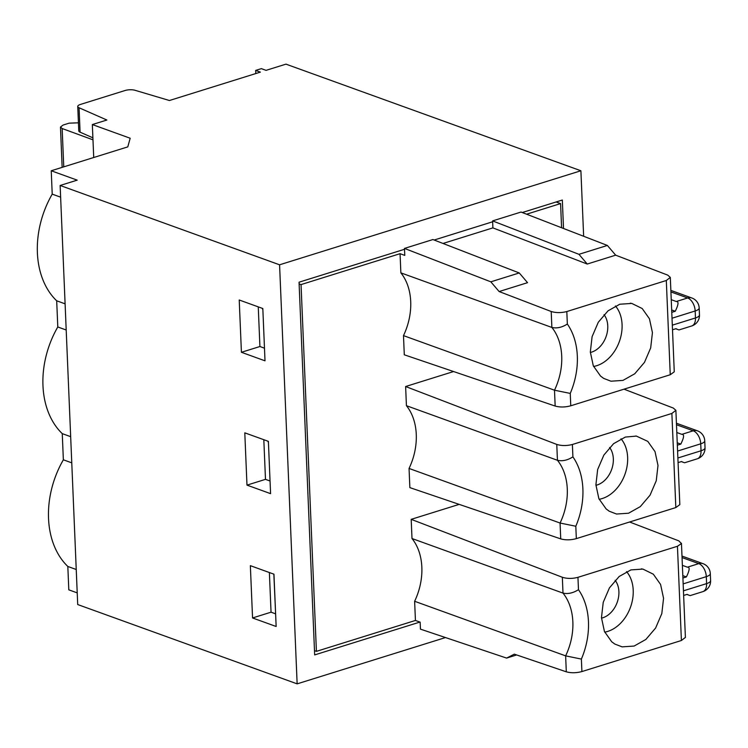 <?xml version="1.0" encoding="UTF-8"?>
<svg xmlns="http://www.w3.org/2000/svg" width="748" height="748" viewBox="0 0 748 748"><rect width="100%" height="100%" fill="white"/><g stroke="black" fill="none" stroke-linecap="round" stroke-linejoin="round"><path stroke-width="1.12" d="M65.104 303.838L56.689 300.799A83.187 61.102 -70.1 0 1 52.22 194.134L51.238 170.768L77.194 180.146L60.139 185.476L77.708 604.543L297.143 683.859L279.574 264.801L580.897 170.759L285.96 64.141L266.064 70.349L261.342 68.638L255.657 70.415L260.379 72.126L169.413 100.513L135.051 90.293A7.396 2.44 -2.4 0 0 125.075 90.508L80.419 104.449A7.396 2.44 -2.4 0 0 77.745 106.459L78.774 130.863A7.396 2.44 -2.4 0 0 80.083 132.172L92.902 137.828M77.745 106.459A7.396 2.44 -2.4 0 0 79.064 107.768L80.083 132.172M92.986 139.829L62.149 128.525L60.466 127.057L63.113 125.047L69.153 123.158L78.437 122.812M51.238 170.768L127.786 146.879L130.18 138.24L92.341 124.561L106.871 120.026L79.064 107.768M587.245 264.044L492.895 227.888L492.605 220.912L578.952 254.32L587.245 264.044L615.669 255.171L667.749 275.124L670.311 277.396L666.309 280.5L566.816 311.551C561.215 312.963 556.007 312.945 551.201 311.505L499.122 291.542L527.546 282.669L519.252 272.955L490.828 281.828L499.122 291.542M443.012 243.455L492.895 227.888M685.402 637.399L681.4 640.503L581.907 671.564C576.306 673.041 571.098 673.135 566.301 671.816L514.315 654.154L506.602 658.09L420.441 629.133L420.152 622.158L415.43 620.457L316.413 651.358L314.487 650.657M566.816 311.551L567.339 324.034C562.01 327.446 556.858 328.578 551.874 327.446L551.201 311.505M570.247 393.411L570.761 405.79C565.17 407.305 559.971 407.389 555.166 406.052L554.502 390.204L570.247 393.411A66.553 48.882 109.9 0 0 567.339 324.034M570.761 405.79L670.264 374.739L674.266 371.803L670.311 277.396M555.166 406.052L404.294 354.795L403.49 335.618L554.502 390.204A55.455 40.738 109.9 0 0 551.874 327.446L400.863 272.861L400.058 253.684L404.771 255.395L404.481 248.42L490.828 281.828M619.783 304.23L631.789 303.426L642.205 308.531L649.451 318.788L652.434 332.626L650.676 347.932L644.467 362.387L634.734 373.785L622.981 380.395L610.976 381.2L603.711 378.404L600.56 376.085L593.304 365.837L590.331 351.999L592.089 336.694L598.297 322.238L608.03 310.841L619.783 304.23M593.575 366.455A34.801 25.563 109.9 0 0 596.689 365.707A34.801 25.563 109.9 0 0 619.999 339.657A34.801 25.563 109.9 0 0 615.436 305.969M590.359 352.467A22.188 16.297 109.9 0 0 591.584 352.14A22.188 16.297 109.9 0 0 606.291 336.011A22.188 16.297 109.9 0 0 604.019 314.656M595.922 485.302A22.188 16.297 109.9 0 0 597.156 484.975A22.188 16.297 109.9 0 0 611.864 468.837A22.188 16.297 109.9 0 0 609.592 447.491M599.148 499.281A34.801 25.563 109.9 0 0 602.252 498.533A34.801 25.563 109.9 0 0 625.562 472.493A34.801 25.563 109.9 0 0 621.008 438.805M628.544 513.221L616.539 514.035L609.265 511.23L606.123 508.921L598.877 498.673L595.904 484.835L597.652 469.529L603.87 455.074L613.594 443.676L625.356 437.066L636.398 436.093L647.777 441.367L655.024 451.624L657.997 465.452L656.248 480.768L650.031 495.213L640.307 506.62L628.544 513.221M681.278 461.61L684.579 462.769L697.258 458.814A11.089 6.573 -107.3 0 0 701.026 450.782L700.736 443.816A11.089 6.573 -107.3 0 0 693.228 430.792L676.482 424.742M683.018 462.236L681.54 461.525L678.071 462.61M676.809 432.522L681.849 434.345C684.439 434.186 684.093 437.43 680.811 444.097L677.239 442.807M268.42 442.087L270.168 483.919M268.111 441.975L268.289 441.32M624.019 389.175L673.322 408.062L675.874 410.325L671.882 413.438L572.388 444.49C566.788 445.901 561.58 445.883 556.774 444.434L405.622 386.52L453.606 371.541M572.388 444.49L572.903 456.869C567.582 460.272 562.421 461.413 557.438 460.282L556.774 444.434M575.81 526.246L576.334 538.625C570.733 540.14 565.535 540.224 560.729 538.878L560.065 523.039L575.81 526.246A66.553 48.882 109.9 0 0 572.903 456.869M576.334 538.625L675.827 507.574L679.829 504.638L675.883 410.325M677.342 445.182L680.811 444.097M246.98 485.125L244.792 432.83L268.382 441.357L270.58 493.652L246.98 485.125L265.484 479.356L263.82 439.712M265.484 479.356L269.738 480.889M406.426 405.697A55.455 40.738 -70.1 0 1 409.053 468.444L560.065 523.039A55.455 40.738 109.9 0 0 557.438 460.282L406.426 405.697L405.622 386.52M560.729 538.878L409.857 487.621L409.053 468.444M70.667 436.673L62.262 433.634A83.187 61.102 -70.1 0 1 57.792 326.969L56.689 300.799M57.792 326.969L66.198 330.008M262.847 309.251L264.605 351.093M262.539 309.139L262.726 308.494M675.715 328.774L679.016 329.933L691.685 325.978A11.089 6.573 -107.3 0 0 695.462 317.956L695.173 310.981A11.089 6.573 -107.3 0 0 687.655 297.966L670.919 291.916M677.454 329.401L675.977 328.69L672.508 329.774M671.246 299.686L676.285 301.509C678.875 301.351 678.53 304.604 675.248 311.262L671.676 309.971M241.417 352.289L239.22 299.995L262.819 308.522L265.007 360.826L241.417 352.289L259.911 346.52L258.256 306.876M259.911 346.52L264.175 348.063M671.779 312.346L675.248 311.262M419.899 622.074L314.665 654.911L299.05 282.202L404.518 249.28M434.158 240.033L492.642 221.782M522.282 212.526L562.328 200.034L563.515 228.477M400.863 272.861A55.455 40.738 -70.1 0 1 403.49 335.618M492.605 220.912L521.038 212.049L607.376 245.447L615.669 255.171M561.589 227.738L560.579 203.587L526.592 214.199M560.579 203.587L556.11 201.969M400.058 253.684L301.042 284.586L299.116 283.894M279.574 264.801L60.139 185.476M52.22 194.134L60.635 197.173M516.653 654.949L506.602 658.09M404.481 248.42L432.914 239.547L519.252 272.955M607.376 245.447L578.952 254.32M252.553 617.96L250.356 565.656L273.955 574.193L276.143 626.487L252.553 617.96L271.047 612.182L269.383 572.538M77.212 592.874L68.807 589.835L67.825 566.46A83.187 61.102 -70.1 0 1 63.356 459.805L62.262 433.634M92.341 124.561L93.724 157.51M630.919 569.901L642.925 569.088L653.341 574.202L660.587 584.45L663.56 598.288L661.812 613.594L655.603 628.049L645.87 639.447L634.117 646.057L622.112 646.861L614.828 644.056L611.686 641.756L604.44 631.499L601.467 617.67L603.225 602.355L609.433 587.9L619.157 576.502L630.919 569.901M459.169 504.376L411.194 519.346L562.337 577.269C567.143 578.774 572.351 578.793 577.952 577.325L677.445 546.274L681.4 543.59L678.894 540.898L629.592 522.001M411.194 519.346L411.998 538.523L563.001 593.117C567.91 594.202 573.062 593.071 578.475 589.695L577.952 577.325M578.475 589.695A66.553 48.882 109.9 0 1 581.383 659.082L565.638 655.865L414.626 601.28L415.43 620.457M686.851 594.436L690.152 595.604L702.821 591.649A11.089 6.573 -107.3 0 0 706.598 583.618L706.308 576.643L683.158 583.889M688.59 595.071L687.113 594.361L683.644 595.445M682.382 565.357L687.421 567.18C690.011 567.012 689.656 570.266 686.384 576.923L682.812 575.633M682.905 578.008L686.384 576.923M255.788 73.556L255.657 70.415M63.356 459.805L71.761 462.844M76.24 569.499L67.825 566.46M297.143 683.859L445.509 637.558M580.897 170.759L583.646 236.265M301.042 284.586L316.413 651.358M411.998 538.523A55.455 40.738 -70.1 0 1 414.626 601.28M601.495 618.138A22.188 16.297 109.9 0 0 602.72 617.811A22.188 16.297 109.9 0 0 617.427 601.673A22.188 16.297 109.9 0 0 615.155 580.326M604.711 632.116A34.801 25.563 109.9 0 0 607.815 631.368A34.801 25.563 109.9 0 0 631.134 605.328A34.801 25.563 109.9 0 0 626.572 571.631M275.741 616.754L273.852 574.155M271.047 612.182L275.311 613.725M63.758 166.86L62.149 128.525M670.255 374.739L666.309 280.5M677.875 457.991L701.026 450.782A11.089 3.665 -2.4 0 0 705.037 447.762L704.738 440.787A11.089 3.665 177.6 0 1 700.736 443.816L677.585 451.053M704.738 440.787A11.089 11.089 0 0 0 697.435 430.829A11.089 8.144 109.9 0 0 697.435 430.82A11.089 8.144 109.9 0 0 693.228 430.792L681.849 434.345M675.827 507.574L671.882 413.438M672.312 325.165L695.462 317.956A11.089 3.665 -2.4 0 0 699.464 314.927L699.174 307.961A11.089 3.665 177.6 0 1 695.173 310.981L672.022 318.227M699.174 307.961A11.089 11.089 0 0 0 691.872 297.994A11.089 8.144 109.9 0 0 691.863 297.994A11.089 8.144 109.9 0 0 687.655 297.966L676.285 301.509M681.4 640.503L677.445 546.274M581.383 659.082L581.907 671.564M566.301 671.816L565.638 655.865A55.455 40.738 109.9 0 0 563.001 593.117L562.337 577.269M681.989 556.063L702.998 563.655A11.089 8.144 109.9 0 0 698.791 563.627L682.054 557.578M683.448 590.827L706.598 583.618A11.089 3.665 -2.4 0 0 710.6 580.598A11.089 11.089 0 0 1 702.821 591.649M702.998 563.655A11.089 11.089 0 0 1 710.31 573.623A11.089 3.665 177.6 0 1 706.308 576.643A11.089 6.573 -107.3 0 0 698.791 563.627L687.421 567.18M603.094 378.011L603.692 378.376M630.265 303.183L630.845 303.267M608.62 510.819L609.255 511.211M635.781 436.009L636.408 436.103M697.258 458.814A11.089 11.089 0 0 0 705.037 447.762M697.435 430.82L676.426 423.228M691.685 325.978A11.089 11.089 0 0 0 699.464 314.927M691.863 297.994L670.853 290.392M62.149 167.365L60.466 127.057M710.31 573.623L710.6 580.598M614.183 643.645L614.828 644.037M641.345 568.845L641.98 568.938M685.402 637.539L681.456 543.291"/></g></svg>
